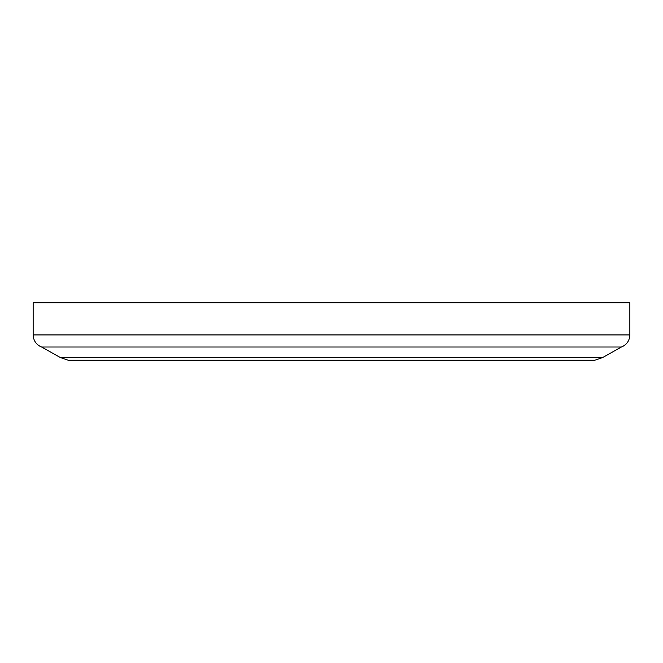 <?xml version="1.0" encoding="UTF-8"?>
<svg xmlns="http://www.w3.org/2000/svg" width="663" height="663" viewBox="0 0 663 663"><rect width="100%" height="100%" fill="white"/><g stroke="black" fill="none" stroke-linecap="round" stroke-linejoin="round"><path stroke-width="0.99" d="M60.018 357.382L68.032 360.191L594.968 360.191L602.982 357.382L60.018 357.382L41.578 347.006L621.422 347.006C626.75 344.743 629.56 340.724 629.85 334.939L629.85 302.809L33.15 302.809L33.15 334.939C33.44 340.724 36.25 344.743 41.578 347.006M33.15 334.939L629.85 334.939M621.422 347.006L602.982 357.382"/></g></svg>
